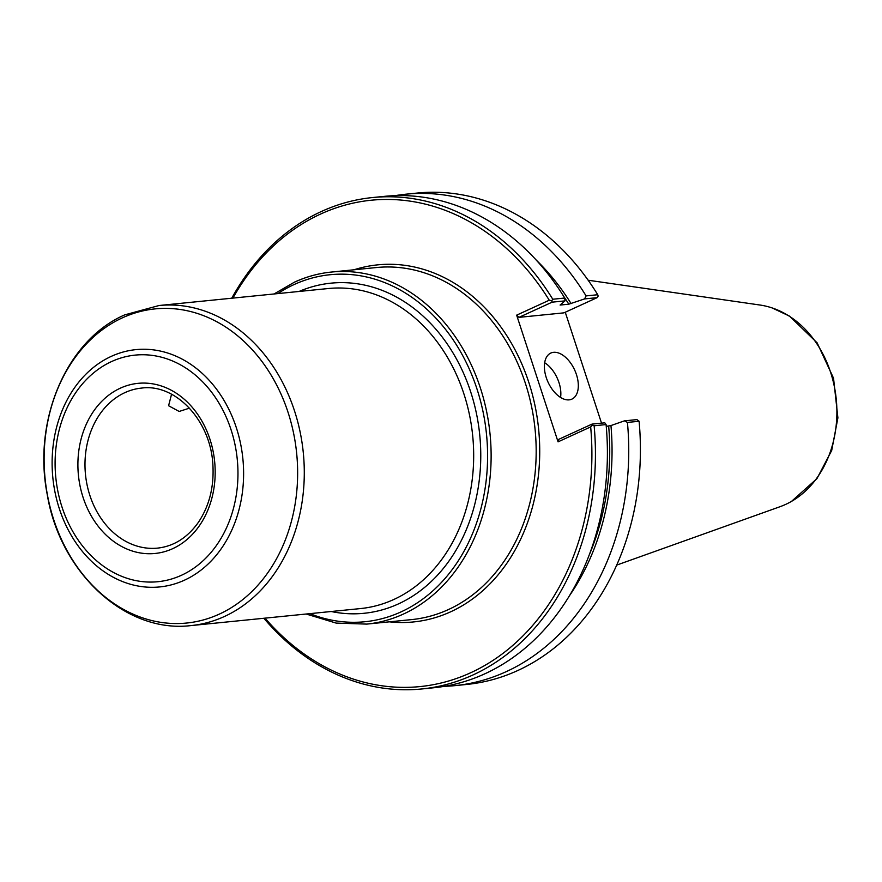 <?xml version="1.0" encoding="UTF-8"?>
<svg xmlns="http://www.w3.org/2000/svg" width="882" height="882" viewBox="0 0 882 882"><rect width="100%" height="100%" fill="white"/><g stroke="black" fill="none" stroke-linecap="round" stroke-linejoin="round"><path stroke-width="1.32" d="M189.476 408.146L179.167 411.453L168.583 405.742L171.56 394.243M223.631 299.031L208.075 300.597M300.288 291.336L284.743 292.901M265.041 618.15A244.402 195.738 -95.7 0 0 485.828 664.852A244.402 195.738 -95.7 0 0 590.675 426.91L592.34 425.014L594.126 425.774L606.088 424.573L604.809 422.82L591.998 424.11L558.802 439.313L558.063 441.849L590.675 426.91M558.063 441.849L516.654 315.15L549.254 300.211A244.402 195.738 -95.7 0 0 232.914 298.105M263.872 618.271A246.938 197.766 -95.7 0 0 421.794 688.963A246.938 197.766 -95.7 0 0 594.126 425.774M421.794 688.963L433.757 687.762A246.938 197.766 -95.7 0 0 606.088 424.573M444.396 686.328A246.938 197.766 -95.7 0 0 455.101 685.623A246.938 197.766 -95.7 0 0 627.433 422.423L639.097 421.254L636.969 419.6L624.467 420.846L627.433 422.423M624.467 420.846L610.95 425.554L606.254 426.37M455.101 685.623L466.765 684.443A246.938 197.766 -95.7 0 0 639.097 421.254M565.263 312.239L601.524 423.151M564.943 300.883L560.092 305.062L568.813 304.18L584.612 298.91L597.114 297.653L563.907 312.856L518.936 317.366L552.143 302.162L564.943 300.883L564.734 298.039L552.771 299.241L551.724 300.773L549.254 300.211M552.771 299.241A246.938 197.766 -95.7 0 0 372.469 197.557A246.938 197.766 -95.7 0 0 231.757 298.215M597.114 297.653L598.161 296.109L597.742 294.731L586.078 295.9L584.612 298.91M586.078 295.9A246.938 197.766 -95.7 0 0 405.786 194.205A246.938 197.766 -95.7 0 0 395.147 195.639M597.742 294.731A246.938 197.766 -95.7 0 0 417.451 193.037L405.786 194.205M518.936 317.366L516.654 315.15M552.143 302.162L551.724 300.773M564.734 298.039A246.938 197.766 -95.7 0 0 384.442 196.355L372.469 197.557M591.998 424.11L592.34 425.014M560.566 397.451A25.324 14.63 65.4 0 0 558.967 382.579A25.324 14.63 65.4 0 0 544.668 362.734M576.442 374.574A25.324 14.63 -114.6 0 1 571.9 399.116A25.324 14.63 -114.6 0 1 546.267 377.606A25.324 14.63 -114.6 0 1 550.809 353.065A25.324 14.63 -114.6 0 1 576.442 374.574M780.096 506.665A103.315 82.743 -95.7 0 0 786.711 503.909A103.315 82.743 -95.7 0 0 830.601 372.325A103.315 82.743 -95.7 0 0 766.888 306.396A103.315 82.743 -95.7 0 0 759.854 305.007L588.151 280.222M277.797 293.596A174.371 139.654 84.3 0 1 294.059 284.566A174.371 139.654 84.3 0 1 476.975 388.962A174.371 139.654 84.3 0 1 452.334 569.397A174.371 139.654 84.3 0 1 309.924 613.652M306.175 614.026L336.141 623.089L366.736 624.103A176.907 141.682 -95.7 0 0 480.37 387.948A176.907 141.682 -95.7 0 0 331.4 272.053A176.907 141.682 -95.7 0 0 294.797 282.042M366.736 624.103L411.784 619.583A176.907 141.682 -95.7 0 0 525.418 383.427A176.907 141.682 -95.7 0 0 376.449 267.533L331.4 272.053C318.667 273.343 306.374 276.694 294.522 282.119L274.048 293.971M331.202 611.513A165.893 132.862 -95.7 0 0 470.679 391.84A165.893 132.862 -95.7 0 0 299.086 291.457M389.348 621.832A179.443 143.711 -95.7 0 0 538.615 429.06A179.443 143.711 -95.7 0 0 354.024 269.782M569.75 595.317A232.374 186.102 -95.7 0 0 610.95 425.554M571.095 303.606A232.374 186.102 -95.7 0 0 536.091 259.925M589.43 554.48A231.106 185.088 -95.7 0 0 608.668 426.127M568.813 304.18A231.106 185.088 -95.7 0 0 563.488 296.032M191.207 625.558A160.833 128.805 -95.7 0 0 294.511 410.869A160.833 128.805 -95.7 0 0 159.08 305.514L124.693 314.885C66.459 340.154 32.59 420.35 47.187 494.251C59.954 572.627 125.476 633.739 191.207 625.558L360.595 608.558A160.833 128.805 -95.7 0 0 463.899 393.868A160.833 128.805 -95.7 0 0 328.479 288.513L299.527 291.413M288.039 412.302A157.867 126.424 -95.7 0 0 122.455 317.807A157.867 126.424 -95.7 0 0 53.714 519.63A157.867 126.424 -95.7 0 0 219.298 614.126A157.867 126.424 -95.7 0 0 288.039 412.302M236.354 427.748A119.235 95.488 -95.7 0 0 111.286 356.361A119.235 95.488 -95.7 0 0 59.37 508.804A119.235 95.488 -95.7 0 0 184.437 580.191A119.235 95.488 -95.7 0 0 236.354 427.748M231.04 429.699A113.866 91.188 -95.7 0 0 111.606 361.543A113.866 91.188 -95.7 0 0 62.027 507.117A113.866 91.188 -95.7 0 0 181.46 575.273A113.866 91.188 -95.7 0 0 231.04 429.699M209.982 439.357A85.477 68.454 -95.7 0 0 120.316 388.179A85.477 68.454 -95.7 0 0 83.095 497.459A85.477 68.454 -95.7 0 0 172.762 548.637A85.477 68.454 -95.7 0 0 209.982 439.357M141.528 388.091A80.416 64.397 -95.7 0 0 124.891 392.633A80.416 64.397 -95.7 0 0 89.876 495.441A80.416 64.397 -95.7 0 0 157.58 548.119C173.886 546.267 187.502 537.656 198.406 522.298C209.354 505.915 214.172 486.699 212.882 464.66C210.644 420.196 175.231 383.317 141.528 388.091M286.485 292.725L222.87 299.108M209.817 300.42L159.08 305.514M772.147 307.939L789.511 316.131L817.129 342.844L833.534 378.202L837.9 417.859L831.693 450.482L816.93 478.639L791.551 501.351M780.107 506.676L616.739 565.086"/></g></svg>
